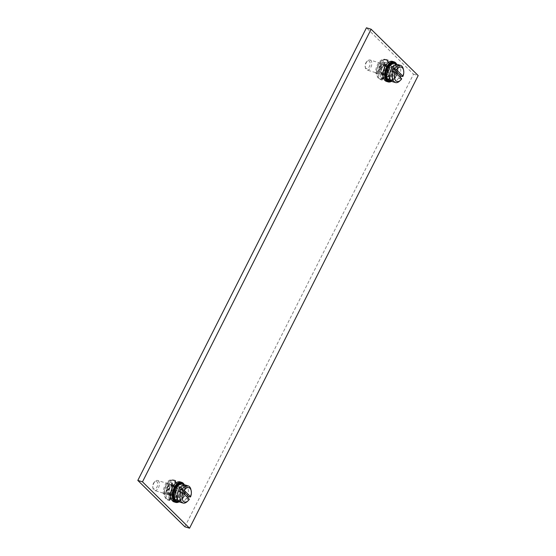 <?xml version="1.0" encoding="UTF-8"?>
<svg xmlns="http://www.w3.org/2000/svg" width="556" height="556" viewBox="0 0 556 556"><rect width="100%" height="100%" fill="white"/><g stroke="black" fill="none" stroke-linecap="round" stroke-linejoin="round"><path stroke-width="0.42" stroke-dasharray="2.78 2.08" d="M382.146 78.215A0.744 0.431 -73.1 0 0 382.125 78.848A0.744 0.431 106.9 0 0 382.514 79.07A10.23 5.901 106.9 0 0 389.117 69.09A10.23 5.901 106.9 0 0 385.961 59.624A10.23 5.901 106.9 0 0 379.456 63.217A10.23 5.901 106.9 0 0 376.627 73.267A0.744 0.431 106.9 0 0 376.905 73.712A9.855 5.685 -73.1 0 1 378.608 65.101A9.855 5.685 -73.1 0 1 387.303 60.861A9.855 5.685 -73.1 0 1 387.358 73.726A9.855 5.685 -73.1 0 1 382.125 78.848A9.855 5.685 -73.1 0 1 376.905 73.712A0.744 0.431 -73.1 0 0 377.322 73.468L379.512 70.529A5.602 3.232 106.9 0 0 381.353 74.768A5.602 3.232 106.9 0 0 383.397 74.358L382.146 78.215L381.207 77.93L383.07 72.197L384.001 72.482L383.397 74.358A5.602 3.232 -73.1 0 0 385.468 71.863A5.602 3.232 -73.1 0 0 386.142 70.105A5.602 3.232 106.9 0 0 386.003 65.372L386.42 64.809A0.744 0.431 106.9 0 1 387.08 64.816A7.172 4.135 106.9 0 1 387.205 69.556A0.744 0.431 106.9 0 1 386.538 70.251L385.371 69.827A4.184 2.412 -73.1 0 1 384.001 72.482M377.322 73.468L376.391 73.183A0.744 0.431 -73.1 0 1 375.689 72.982A10.23 5.901 106.9 0 1 378.525 62.932A10.23 5.901 106.9 0 1 385.03 59.339L385.961 59.624M382.514 79.07L381.583 78.785A0.744 0.431 -73.1 0 1 381.207 77.93M378.615 64.927A10.453 6.026 -73.1 0 1 386.295 59.492A10.453 6.026 -73.1 0 1 387.893 74.066A10.453 6.026 -73.1 0 1 380.207 79.494A10.453 6.026 -73.1 0 1 378.615 64.927M389.492 74.553A10.453 6.026 -73.1 0 1 381.805 79.981A10.453 6.026 -73.1 0 1 380.214 65.413A10.453 6.026 -73.1 0 1 387.893 59.978A10.453 6.026 -73.1 0 1 389.492 74.553M184.877 526.775L413.511 74.156L366.453 27.8M177.086 495.042A10.453 6.026 -73.1 0 1 169.399 500.476A10.453 6.026 -73.1 0 1 167.808 485.902A10.453 6.026 -73.1 0 1 175.487 480.474A10.453 6.026 -73.1 0 1 177.086 495.042M413.511 74.156L418.182 75.581M386.476 81.405A10.453 6.026 106.9 0 0 394.162 75.97A10.453 6.026 106.9 0 0 392.564 61.403M174.07 501.894A10.453 6.026 106.9 0 0 181.756 496.466A10.453 6.026 106.9 0 0 180.158 481.892M391.667 81.259A10.453 6.026 106.9 0 0 395.761 76.457A10.453 6.026 106.9 0 0 396.796 64.42M391.424 81.065A9.855 5.685 106.9 0 0 395.761 76.283A9.855 5.685 106.9 0 0 396.484 64.44M388.901 69.521A5.602 3.232 -73.1 0 1 393.022 66.616A5.602 3.232 -73.1 0 1 393.877 74.421A5.602 3.232 -73.1 0 1 389.756 77.333A5.602 3.232 -73.1 0 1 388.901 69.521M387.039 68.951A5.602 3.232 -73.1 0 1 391.153 66.046A5.602 3.232 -73.1 0 1 392.008 73.851A5.602 3.232 -73.1 0 1 387.893 76.763A5.602 3.232 -73.1 0 1 387.039 68.951M385.822 70.862A5.977 3.447 106.9 0 0 386.733 79.188A5.977 3.447 106.9 0 0 391.125 76.089L393.085 72.204A5.977 3.447 106.9 0 0 392.175 63.87A5.977 3.447 106.9 0 0 387.782 66.977L385.822 70.862L381.152 69.444A5.977 3.447 106.9 0 0 382.062 77.77A5.977 3.447 106.9 0 0 386.455 74.664L388.415 70.779A5.977 3.447 106.9 0 0 387.504 62.453A5.977 3.447 106.9 0 0 383.119 65.559L381.152 69.444M387.337 72.433A5.602 3.232 106.9 0 0 386.483 64.621A5.602 3.232 106.9 0 0 382.368 67.533A5.602 3.232 106.9 0 0 383.223 75.338A5.602 3.232 106.9 0 0 387.337 72.433M380.499 66.963A5.602 3.232 -73.1 0 1 381.451 65.49L381.221 65.017A0.744 0.431 106.9 0 1 381.472 63.898A7.172 4.135 106.9 0 1 384.71 62.474A0.744 0.431 106.9 0 1 384.933 63.342L384.696 64.079A5.602 3.232 -73.1 0 1 386.003 65.372L385.94 65.455A1.494 0.862 106.9 0 1 385.037 65.921A1.494 0.862 106.9 0 1 384.662 64.197L384.696 64.079A5.602 3.232 106.9 0 0 384.613 64.051A5.602 3.232 106.9 0 0 381.451 65.49L381.902 66.407A4.184 2.412 -73.1 0 0 380.568 69.097L379.512 70.529A5.602 3.232 -73.1 0 1 380.499 66.963M376.391 73.183L379.637 68.819A4.184 2.412 -73.1 0 1 380.971 66.122L380.29 64.732L381.221 65.017M380.971 66.122L381.902 66.407M380.29 64.732A0.744 0.431 106.9 0 1 380.533 63.62A7.172 4.135 -73.1 0 1 383.779 62.189A0.744 0.431 106.9 0 1 384.001 63.057L383.723 63.912A1.494 0.862 106.9 0 0 384.099 65.636A1.494 0.862 106.9 0 0 385.002 65.17L385.489 64.524L386.42 64.809M385.489 64.524A0.744 0.431 106.9 0 1 386.149 64.531A7.172 4.135 -73.1 0 1 386.274 69.271A0.744 0.431 106.9 0 1 385.6 69.966L385.371 69.827M384.439 69.542A4.184 2.412 -73.1 0 1 383.07 72.197M381.583 78.785A10.23 5.901 106.9 0 0 388.178 68.805A10.23 5.901 106.9 0 0 385.03 59.339M379.637 68.819L380.568 69.097M179.261 501.748A10.453 6.026 106.9 0 0 183.355 496.953A10.453 6.026 106.9 0 0 184.39 484.908M179.018 501.561A9.855 5.685 106.9 0 0 183.355 496.772A9.855 5.685 106.9 0 0 184.078 484.929M176.495 490.017A5.602 3.232 -73.1 0 1 180.617 487.105A5.602 3.232 -73.1 0 1 181.471 494.909A5.602 3.232 -73.1 0 1 177.35 497.822A5.602 3.232 -73.1 0 1 176.495 490.017M174.633 489.447A5.602 3.232 -73.1 0 1 178.747 486.535A5.602 3.232 -73.1 0 1 179.602 494.347A5.602 3.232 -73.1 0 1 175.481 497.252A5.602 3.232 -73.1 0 1 174.633 489.447M175.508 487.209A5.977 3.447 -73.1 0 1 179.901 484.109A5.977 3.447 -73.1 0 1 180.811 492.435L178.851 496.32A5.977 3.447 -73.1 0 1 174.459 499.427A5.977 3.447 -73.1 0 1 173.548 491.094L175.508 487.209L170.838 485.791A5.977 3.447 -73.1 0 1 175.23 482.684A5.977 3.447 -73.1 0 1 176.141 491.011L174.181 494.903A5.977 3.447 -73.1 0 1 169.788 498.002A5.977 3.447 -73.1 0 1 168.878 489.676L170.838 485.791M174.931 492.922A5.602 3.232 106.9 0 0 174.077 485.117A5.602 3.232 106.9 0 0 169.962 488.022A5.602 3.232 106.9 0 0 170.817 495.834A5.602 3.232 106.9 0 0 174.931 492.922M169.74 498.711A0.744 0.431 -73.1 0 0 169.719 499.337A0.744 0.431 106.9 0 0 170.108 499.559A10.23 5.901 106.9 0 0 176.711 489.579A10.23 5.901 106.9 0 0 173.555 480.12A10.23 5.901 106.9 0 0 167.05 483.713A10.23 5.901 106.9 0 0 164.222 493.763A0.744 0.431 106.9 0 0 164.5 494.201A9.855 5.685 -73.1 0 1 166.202 485.596A9.855 5.685 -73.1 0 1 174.897 481.357A9.855 5.685 -73.1 0 1 174.952 494.214A9.855 5.685 -73.1 0 1 169.719 499.337A9.855 5.685 -73.1 0 1 164.5 494.201A0.744 0.431 -73.1 0 0 164.917 493.964L167.106 491.017A5.602 3.232 -73.1 0 1 168.093 487.459A5.602 3.232 -73.1 0 1 169.045 485.979L168.815 485.506A0.744 0.431 106.9 0 1 169.066 484.394A7.172 4.135 106.9 0 1 172.304 482.969A0.744 0.431 106.9 0 1 172.527 483.838L172.29 484.575A5.602 3.232 -73.1 0 1 173.597 485.861L174.014 485.298A0.744 0.431 106.9 0 1 174.674 485.305A7.172 4.135 106.9 0 1 174.799 490.051A0.744 0.431 106.9 0 1 174.146 490.746L173.736 490.6A5.602 3.232 -73.1 0 1 173.062 492.352A5.602 3.232 -73.1 0 1 170.991 494.847L169.74 498.711L168.802 498.426L170.664 492.692L171.595 492.977L170.991 494.847A5.602 3.232 106.9 0 1 168.948 495.264A5.602 3.232 106.9 0 1 167.106 491.017L168.162 489.593A4.184 2.412 -73.1 0 1 169.497 486.903L169.045 485.979A5.602 3.232 106.9 0 1 172.207 484.547A5.602 3.232 106.9 0 1 172.29 484.575L172.256 484.686A1.494 0.862 106.9 0 0 172.631 486.41A1.494 0.862 106.9 0 0 173.535 485.951L173.597 485.861A5.602 3.232 106.9 0 1 173.736 490.6L172.965 490.316A4.184 2.412 -73.1 0 1 171.595 492.977M164.917 493.964L163.985 493.679L167.231 489.308A4.184 2.412 -73.1 0 1 168.565 486.618L167.884 485.228L168.815 485.506M168.565 486.618L169.497 486.903M167.884 485.228A0.744 0.431 106.9 0 1 168.127 484.109A7.172 4.135 -73.1 0 1 171.373 482.684A0.744 0.431 106.9 0 1 171.595 483.553L171.317 484.401A1.494 0.862 106.9 0 0 171.693 486.125A1.494 0.862 106.9 0 0 172.596 485.666L173.083 485.02L174.014 485.298M173.083 485.02A0.744 0.431 106.9 0 1 173.743 485.02A7.172 4.135 -73.1 0 1 173.868 489.767A0.744 0.431 106.9 0 1 173.208 490.462A0.744 0.431 106.9 0 0 173.208 490.462L174.146 490.746A0.744 0.431 106.9 0 0 174.146 490.746L172.965 490.316M170.108 499.559L169.177 499.274A0.744 0.431 -73.1 0 1 168.802 498.426M166.209 485.416A10.453 6.026 -73.1 0 1 173.889 479.988A10.453 6.026 -73.1 0 1 175.487 494.555A10.453 6.026 -73.1 0 1 167.801 499.99A10.453 6.026 -73.1 0 1 166.209 485.416M163.985 493.679A0.744 0.431 -73.1 0 1 163.283 493.478A10.23 5.901 106.9 0 1 166.119 483.428A10.23 5.901 106.9 0 1 172.624 479.835L173.555 480.12M167.231 489.308L168.162 489.593M172.033 490.031A4.184 2.412 -73.1 0 1 170.664 492.692M169.177 499.274A10.23 5.901 106.9 0 0 175.772 489.301A10.23 5.901 106.9 0 0 172.624 479.835M390.291 79.515L391.236 80.891A8.959 5.164 -73.1 0 0 394.1 79.306A8.959 5.164 -73.1 0 0 396.338 76.186A8.959 5.164 106.9 0 0 397.728 67.394A8.959 5.164 106.9 0 0 396.282 64.496L398.061 66.525L399.125 66.039L399.083 65.344L396.477 64.962L396.282 64.496A8.959 5.164 106.9 0 0 396.261 64.468M391.236 80.891L390.785 80.363M392.55 81.69A8.959 5.164 -73.1 0 0 399.138 77.034A8.959 5.164 106.9 0 0 399.083 65.344A8.959 5.164 106.9 0 0 397.769 64.545M402.537 76.54A8.959 5.164 106.9 0 0 403.295 68.958M400.292 77.416A8.959 5.164 -73.1 0 1 399.597 78.632L391.751 70.904M399.597 78.632L401.23 79.133A8.959 5.164 -73.1 0 1 399.597 81.106M388.818 80.557A8.959 5.164 -73.1 0 0 395.399 75.901A8.959 5.164 106.9 0 0 394.03 63.412M392.946 66.984A5.226 3.016 106.9 0 1 393.745 74.268A5.226 3.016 -73.1 0 1 389.902 76.985A5.226 3.016 -73.1 0 1 389.103 69.695A5.226 3.016 106.9 0 1 392.946 66.984L385.475 64.704A5.226 3.016 106.9 0 0 381.631 67.422A5.226 3.016 -73.1 0 0 382.431 74.706A5.226 3.016 -73.1 0 0 386.274 71.995A5.226 3.016 106.9 0 0 385.475 64.704M385.127 65.851A4.031 2.321 106.9 0 1 385.739 71.474A4.031 2.321 -73.1 0 1 382.778 73.566A4.031 2.321 -73.1 0 1 382.16 67.943A4.031 2.321 106.9 0 1 385.127 65.851L382.792 65.142A4.031 2.321 106.9 0 0 379.824 67.234A4.031 2.321 -73.1 0 0 380.443 72.857A4.031 2.321 -73.1 0 0 383.404 70.758A4.031 2.321 106.9 0 0 382.792 65.142M383.14 63.989A5.233 3.016 106.9 0 1 383.939 71.286A5.233 3.016 -73.1 0 1 380.089 74.004A5.233 3.016 -73.1 0 1 379.296 66.706A5.233 3.016 106.9 0 1 383.14 63.989L370.067 60.006A5.233 3.016 106.9 0 0 367.585 60.847A5.233 3.016 106.9 0 0 366.216 62.731A5.233 3.016 -73.1 0 0 365.424 67.95A5.233 3.016 -73.1 0 0 367.016 70.028A5.233 3.016 -73.1 0 0 370.859 67.304A5.233 3.016 106.9 0 0 370.067 60.006M365.202 66.991A4.038 2.328 -73.1 0 0 369.399 66.498A4.038 2.328 106.9 0 0 369.761 61.765A4.038 2.328 106.9 0 0 366.87 61.514A4.038 2.328 106.9 0 0 365.813 62.967A4.038 2.328 -73.1 0 0 365.202 66.991L365.424 67.95M401.23 79.133L401.724 78.82M184.071 485.451L185.655 487.021L186.719 486.535L186.677 485.84L184.071 485.451L183.876 484.985A8.959 5.164 106.9 0 0 183.855 484.964L184.071 485.451M177.885 500.011L178.379 500.852M178.83 501.387L178.636 500.914L178.83 501.387M180.144 502.186A8.959 5.164 -73.1 0 0 186.733 497.53A8.959 5.164 106.9 0 0 186.677 485.84A8.959 5.164 106.9 0 0 185.363 485.04M190.131 497.029A8.959 5.164 106.9 0 0 190.889 489.447M187.886 497.905A8.959 5.164 -73.1 0 1 187.191 499.128L179.345 491.4M187.191 499.128L188.825 499.622A8.959 5.164 -73.1 0 1 187.191 501.602M178.851 501.408A8.959 5.164 -73.1 0 0 181.694 499.795A8.959 5.164 -73.1 0 0 183.932 496.675A8.959 5.164 106.9 0 0 185.322 487.883A8.959 5.164 106.9 0 0 183.876 484.985M176.412 501.046A8.959 5.164 -73.1 0 0 182.993 496.39A8.959 5.164 106.9 0 0 181.624 483.901M180.54 487.473A5.226 3.016 106.9 0 1 181.339 494.757A5.226 3.016 -73.1 0 1 177.496 497.474A5.226 3.016 -73.1 0 1 176.697 490.19A5.226 3.016 106.9 0 1 180.54 487.473L173.069 485.2A5.226 3.016 106.9 0 0 169.226 487.918A5.226 3.016 -73.1 0 0 170.025 495.201A5.226 3.016 -73.1 0 0 173.868 492.484A5.226 3.016 106.9 0 0 173.069 485.2M172.721 486.34A4.031 2.321 106.9 0 1 173.333 491.963A4.031 2.321 -73.1 0 1 170.372 494.055A4.031 2.321 -73.1 0 1 169.754 488.439A4.031 2.321 106.9 0 1 172.721 486.34L170.386 485.631A4.031 2.321 106.9 0 0 167.419 487.723A4.031 2.321 -73.1 0 0 168.037 493.346A4.031 2.321 -73.1 0 0 170.998 491.254A4.031 2.321 106.9 0 0 170.386 485.631M170.734 484.484A5.233 3.016 106.9 0 1 171.533 491.775A5.233 3.016 -73.1 0 1 167.683 494.499A5.233 3.016 -73.1 0 1 166.89 487.202A5.233 3.016 106.9 0 1 170.734 484.484L157.661 480.502A5.233 3.016 106.9 0 0 155.18 481.343A5.233 3.016 106.9 0 0 153.81 483.22A5.233 3.016 -73.1 0 0 153.018 488.439A5.233 3.016 -73.1 0 0 154.61 490.517A5.233 3.016 -73.1 0 0 158.453 487.8A5.233 3.016 106.9 0 0 157.661 480.502M152.796 487.487A4.038 2.328 -73.1 0 0 156.994 486.993A4.038 2.328 106.9 0 0 157.355 482.26A4.038 2.328 106.9 0 0 154.464 482.01A4.038 2.328 106.9 0 0 153.407 483.456A4.038 2.328 -73.1 0 0 152.796 487.487L153.018 488.439M188.825 499.622L189.318 499.316M376.627 73.267L375.689 72.982M391.125 76.089L386.455 74.664M387.782 66.977L383.119 65.559M393.085 72.204L388.415 70.779M383.723 63.912L384.662 64.197M384.001 63.057L384.933 63.342M385.002 65.17L385.94 65.455M385.6 69.966L386.538 70.251M380.533 63.62L381.472 63.898M383.779 62.189L384.71 62.474M386.149 64.531L387.08 64.816M386.274 69.271L387.205 69.556M180.811 492.435L176.141 491.011M178.851 496.32L174.181 494.903M173.548 491.094L168.878 489.676M171.317 484.401L172.256 484.686M171.595 483.553L172.527 483.838M172.596 485.666L173.535 485.951M164.222 493.763L163.283 493.478M168.127 484.109L169.066 484.394M171.373 482.684L172.304 482.969M173.743 485.02L174.674 485.305M173.868 489.767L174.799 490.051M376.871 73.698L375.939 73.413M382.333 79.077L381.395 78.792M381.805 79.981L380.207 79.494M391.153 66.046L393.022 66.616M382.062 77.77L386.733 79.188M387.504 62.453L392.175 63.87M386.483 64.621L384.613 64.051M383.223 75.338L381.353 74.768M383.814 62.196L384.745 62.48M384.099 65.636L385.037 65.921M385.94 64.294L386.872 64.579M385.614 69.973L386.552 70.258M387.893 76.763L389.756 77.333M178.747 486.535L180.617 487.105M179.901 484.109L175.23 482.684M174.459 499.427L169.788 498.002M174.077 485.117L172.207 484.547M170.817 495.834L168.948 495.264M169.927 499.573L168.989 499.288M169.399 500.476L167.801 499.99M175.487 480.474L173.889 479.988M164.465 494.194L163.534 493.909M171.408 482.691L172.339 482.976M171.693 486.125L172.631 486.41M173.535 484.783L174.466 485.068M175.481 497.252L177.35 497.822M387.893 59.978L386.295 59.492M388.394 79.341L395.928 64.427M391.591 80.961L399.125 66.039M393.419 66.081C397.311 63.495 395.309 65.33 396.282 64.892M389.791 77.993L390.507 79.814M397.012 65.573L397.728 67.394M394.1 79.306C390.208 81.892 392.209 80.057 391.236 80.495M389.902 76.985L382.431 74.706M382.778 73.566L380.443 72.857M380.089 74.004L367.016 70.028M366.87 61.514L367.585 60.847M175.988 499.837L183.522 484.915M179.185 501.449L186.719 486.535M181.013 486.576C184.905 483.984 182.903 485.826 183.876 485.381M177.385 498.489L178.101 500.303M184.606 486.069L185.322 487.883M181.694 499.795C177.802 502.388 179.803 500.546 178.83 500.991M177.496 497.474L170.025 495.201M170.372 494.055L168.037 493.346M167.683 494.499L154.61 490.517M154.464 482.01L155.18 481.343"/><path stroke-width="0.83" d="M371.123 29.225L366.453 27.8L137.819 480.419L184.877 526.775L189.547 528.2L418.182 75.581L371.123 29.225L142.489 481.843L189.547 528.2M137.819 480.419L142.489 481.843M396.796 64.42A10.453 6.026 106.9 0 0 394.162 61.89L392.564 61.403A10.453 6.026 106.9 0 0 384.884 66.831A10.453 6.026 106.9 0 0 386.476 81.405L388.074 81.892A10.453 6.026 106.9 0 0 391.667 81.259M184.39 484.908A10.453 6.026 106.9 0 0 181.756 482.379L180.158 481.892A10.453 6.026 106.9 0 0 172.478 487.327A10.453 6.026 106.9 0 0 174.07 501.894L175.668 502.381A10.453 6.026 106.9 0 0 179.261 501.748M394.162 61.89A10.453 6.026 106.9 0 0 386.483 67.318A10.453 6.026 106.9 0 0 388.074 81.892M396.484 64.44A9.855 5.685 106.9 0 0 387.018 67.665A9.855 5.685 106.9 0 0 385.725 78.215A9.855 5.685 106.9 0 0 391.424 81.065M181.756 482.379A10.453 6.026 106.9 0 0 174.077 487.814A10.453 6.026 106.9 0 0 175.668 502.381M184.078 484.929A9.855 5.685 106.9 0 0 174.612 488.154A9.855 5.685 106.9 0 0 173.319 498.711A9.855 5.685 106.9 0 0 179.018 501.561M396.477 64.962L396.282 64.496L396.477 64.962M391.042 80.425L388.429 80.036L388.394 79.341M400.494 80.272A7.471 4.302 -73.1 0 1 395.406 80.259A7.471 4.302 -73.1 0 1 395.226 72.426L401.724 78.82A7.471 4.302 -73.1 0 1 400.494 80.272L399.597 81.106A8.959 5.164 -73.1 0 1 395.351 82.545L392.55 81.69A8.959 5.164 -73.1 0 1 391.236 80.891A8.959 5.164 -73.1 0 1 389.749 80.842A8.959 5.164 -73.1 0 1 388.429 80.036L389.457 78.855L390.291 79.515M400.57 65.399A8.959 5.164 106.9 0 0 394.697 68.812L396.539 69.834L403.03 76.228A7.471 4.302 106.9 0 0 403.58 70.146L403.295 68.958A8.959 5.164 106.9 0 0 400.57 65.399L397.769 64.545A8.959 5.164 106.9 0 0 393.419 66.081A8.959 5.164 106.9 0 0 391.181 69.201A8.959 5.164 -73.1 0 0 389.791 77.993A8.959 5.164 -73.1 0 0 391.236 80.891M388.429 80.036A8.959 5.164 -73.1 0 1 388.38 68.346A8.959 5.164 106.9 0 1 394.968 63.69L394.03 63.412A8.959 5.164 106.9 0 0 387.449 68.061A8.959 5.164 -73.1 0 0 388.818 80.557L389.749 80.842M396.261 64.468A8.959 5.164 106.9 0 0 394.968 63.69M394.697 68.812L393.064 68.319A8.959 5.164 -73.1 0 0 392.348 69.556A8.959 5.164 -73.1 0 0 391.751 70.904L393.384 71.404A8.959 5.164 -73.1 0 0 395.351 82.545M403.03 76.228L402.537 76.54L400.904 76.04A8.959 5.164 -73.1 0 1 400.306 77.395A8.959 5.164 -73.1 0 1 400.292 77.416M400.904 76.04L393.064 68.319M395.226 72.426L393.384 71.404M403.58 70.146A7.471 4.302 106.9 0 0 396.539 69.834M183.876 484.985L184.071 485.451L183.876 484.985A8.959 5.164 106.9 0 0 182.563 484.186A8.959 5.164 106.9 0 0 175.974 488.842A8.959 5.164 -73.1 0 0 176.023 500.532L175.988 499.837L177.051 499.351L177.885 500.011M178.636 500.914L176.023 500.532A8.959 5.164 -73.1 0 0 177.343 501.331L176.412 501.046A8.959 5.164 -73.1 0 1 175.043 488.557A8.959 5.164 106.9 0 1 181.624 483.901L182.563 484.186M190.625 496.723A7.471 4.302 106.9 0 0 191.167 490.642L190.889 489.447A8.959 5.164 106.9 0 0 188.164 485.888L185.363 485.04A8.959 5.164 106.9 0 0 181.013 486.576A8.959 5.164 106.9 0 0 178.775 489.697A8.959 5.164 -73.1 0 0 177.385 498.489A8.959 5.164 -73.1 0 0 178.83 501.387A8.959 5.164 -73.1 0 0 180.144 502.186L182.945 503.034A8.959 5.164 -73.1 0 1 180.978 491.9L179.345 491.4A8.959 5.164 -73.1 0 1 179.942 490.051A8.959 5.164 -73.1 0 1 180.658 488.807L184.133 490.322L190.625 496.723L190.131 497.029L188.498 496.536A8.959 5.164 -73.1 0 1 187.9 497.884A8.959 5.164 -73.1 0 1 187.886 497.905M188.164 485.888A8.959 5.164 106.9 0 0 182.292 489.308M188.498 496.536L180.658 488.807M188.088 500.768A7.471 4.302 -73.1 0 1 183 500.747A7.471 4.302 -73.1 0 1 182.82 492.915L189.318 499.316A7.471 4.302 -73.1 0 1 188.088 500.768L187.191 501.602A8.959 5.164 -73.1 0 1 182.945 503.034M178.851 501.408A8.959 5.164 -73.1 0 1 177.343 501.331M182.82 492.915L180.978 491.9M191.167 490.642A7.471 4.302 106.9 0 0 184.133 490.322"/></g></svg>
